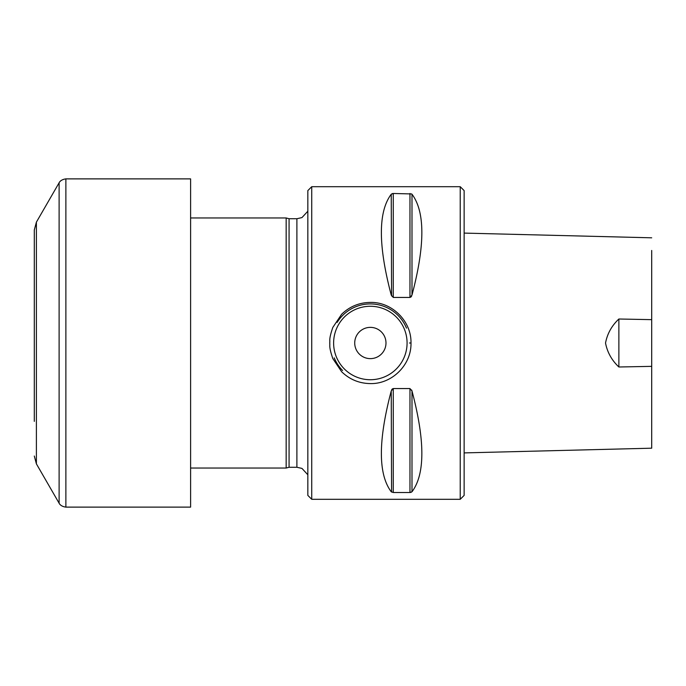 <?xml version="1.0" encoding="UTF-8"?>
<svg xmlns="http://www.w3.org/2000/svg" width="686" height="686" viewBox="0 0 686 686"><rect width="100%" height="100%" fill="white"/><g stroke="black" fill="none" stroke-linecap="round" stroke-linejoin="round"><path stroke-width="1.03" d="M460.229 186.695L464.139 190.605L464.139 495.395L460.229 499.305L311.736 499.305L311.736 186.695L460.229 186.695L460.229 499.305M464.139 368.168L464.139 452.906L651.7 448.19L651.7 319.65L618.875 319.007C611.749 325.687 607.299 333.696 605.532 343.043C607.333 352.347 611.783 360.33 618.875 366.993L618.875 319.007M411.994 295.031L411.994 194.241C425.131 211.742 425.131 245.339 411.994 295.031L409.962 297.441L393.267 297.441L391.234 295.031C378.097 245.339 378.097 211.742 391.234 194.241L393.267 193.486L411.66 193.941M411.994 491.759L411.994 390.969C425.131 440.661 425.131 474.258 411.994 491.759L409.962 492.514L393.267 492.514L391.234 491.759C378.097 474.258 378.097 440.661 391.234 390.969L393.267 388.559L409.962 388.559L411.994 390.969L411.66 390.042M410.708 492.445L411.188 492.299M391.234 390.969L391.569 492.059M392.512 388.808L392.04 389.262M391.903 389.451L391.569 390.042M410.708 297.192L411.188 296.738M411.326 296.549L411.66 295.958M391.234 194.241L391.569 295.958M392.521 193.555L392.04 193.701M329.717 343C330.18 340.162 328.594 339.767 332.821 327.419L341.611 314.282C349.594 306.539 359.172 302.577 370.346 302.415C392.075 301.849 411.549 321.254 410.991 343L410.991 343C411.557 364.738 392.075 384.143 370.354 383.585C359.181 383.423 349.603 379.461 341.619 371.718L332.821 358.589C328.594 346.233 330.18 345.838 329.717 343M409.431 343L410.991 343M354.722 343A15.632 15.632 0 0 1 378.166 329.46A15.632 15.632 0 0 1 378.166 356.54A15.632 15.632 0 0 1 354.722 343M342.588 370.5A39.076 39.076 0 0 1 334.219 357.869A39.076 39.076 0 0 0 342.588 370.5M337.152 322.386A39.076 39.076 0 0 1 406.489 328.131A39.076 39.076 0 0 0 337.152 322.386M311.736 499.305L307.834 495.395L307.834 190.605L311.736 186.695M296.892 218.74L296.892 467.26L289.072 467.26L289.072 218.74L296.892 218.74L301.969 217.582L307.834 211.228M289.072 467.26L286.156 468.041L286.156 217.959L289.072 218.74M651.7 250.459L651.7 319.65M618.875 366.993L651.7 366.358M34.3 421.375L34.3 229.964L34.3 421.375M190.605 405.666L190.605 507.117L65.882 507.117L65.882 178.883L190.605 178.883L190.605 405.666M409.962 193.486L409.962 297.441M393.267 193.486L393.267 297.441M409.962 492.514L409.962 388.559M393.267 492.514L393.267 388.559M407.081 343A36.735 36.735 0 0 0 351.987 311.187A36.735 36.735 0 0 0 351.987 374.813A36.735 36.735 0 0 0 407.081 343M59.116 503.215L36.392 463.856L36.392 222.144L59.116 182.785L59.116 503.215C58.859 502.667 60.008 506.388 65.882 507.117M296.892 467.26L301.969 468.418L307.834 474.772M190.605 468.041L286.156 468.041M190.605 217.959L286.156 217.959M651.7 237.81L464.139 233.094M59.116 182.785C58.859 183.334 60.008 179.612 65.882 178.883M36.392 463.856L34.3 456.036M36.392 222.144L34.3 229.964"/></g></svg>

